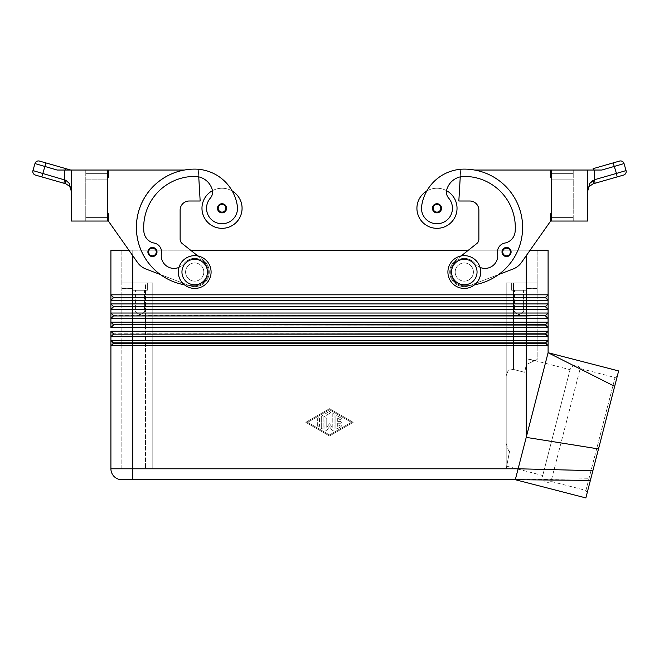 <?xml version="1.0" encoding="UTF-8"?>
<svg xmlns="http://www.w3.org/2000/svg" width="659" height="659" viewBox="0 0 659 659"><rect width="100%" height="100%" fill="white"/><g stroke="black" fill="none" stroke-linecap="round" stroke-linejoin="round"><path stroke-width="0.49" stroke-dasharray="3.29 2.47" d="M506.689 466.193L509.531 451.448L508.328 457.684L509.531 451.448L508.328 450.163L509.531 451.448L506.689 466.193L542.728 475.501L570.051 369.674L542.728 475.501A5.461 5.461 0 0 0 551.056 481.416L580.2 368.529L615.061 377.533L617.277 376.223M587.218 492.627L585.917 490.411L551.056 481.416L580.2 368.529A5.461 5.461 0 0 0 570.051 369.674L526.236 358.364M506.557 247.454A4.555 4.555 0 0 0 502.001 252.01A4.555 4.555 0 0 0 510.412 254.432A4.555 4.555 0 0 1 502.001 252.01A4.555 4.555 0 0 1 510.544 249.802A4.555 4.555 0 0 1 510.412 254.432A4.555 4.555 0 0 0 506.557 247.454A4.555 4.555 0 0 0 502.001 252.01A4.555 4.555 0 0 0 510.412 254.432A4.555 4.555 0 0 0 506.557 247.454M436.975 203.738A4.555 4.555 0 0 0 432.419 208.285A4.555 4.555 0 0 0 440.83 210.715A4.555 4.555 0 0 0 436.975 203.738A4.555 4.555 0 0 1 440.83 210.715A4.555 4.555 0 0 1 432.419 208.285A4.555 4.555 0 0 1 436.975 203.738A4.555 4.555 0 0 0 432.419 208.285A4.555 4.555 0 0 0 440.83 210.715A4.555 4.555 0 0 0 436.975 203.738M416.933 208.285A20.034 20.034 0 0 0 436.975 228.327A20.034 20.034 0 0 0 446.547 190.682A20.034 20.034 0 0 1 436.975 228.327A20.034 20.034 0 0 1 426.768 191.044A20.034 20.034 0 0 1 446.547 190.682A20.034 20.034 0 0 0 416.933 208.285A20.034 20.034 0 0 0 436.975 228.327A20.034 20.034 0 0 0 446.547 190.682A9.111 9.111 0 0 0 448.655 198.128A15.486 15.486 0 0 1 452.305 210.493A15.486 15.486 0 0 0 448.655 198.128A15.486 15.486 0 0 1 434.775 223.615A15.486 15.486 0 0 1 421.645 206.086A15.486 15.486 0 0 0 434.775 223.615A15.486 15.486 0 0 0 452.305 210.493A15.486 15.486 0 0 1 434.775 223.615A15.486 15.486 0 0 1 421.645 206.086A43.09 43.09 0 0 1 426.768 191.044A43.09 43.09 0 0 0 421.645 206.086A43.09 43.09 0 0 1 426.768 191.044A43.09 43.09 0 0 0 421.645 206.086A43.09 43.09 0 0 1 464.298 169.124A58.289 58.289 0 0 1 522.587 227.413A58.289 58.289 0 0 1 464.298 285.709A13.666 13.666 0 0 1 455.822 261.335A13.666 13.666 0 0 1 475.007 263.567A13.666 13.666 0 0 0 455.822 261.335A13.666 13.666 0 0 0 464.298 285.709A13.666 13.666 0 0 1 455.822 261.335A13.666 13.666 0 0 1 475.007 263.567A12.752 12.752 0 0 0 497.578 253.526A9.111 9.111 0 0 1 504.835 243.064A12.752 12.752 0 0 0 515.132 231.589A51.007 51.007 0 0 0 464.298 176.414A18.213 18.213 0 0 0 446.769 189.677A9.111 9.111 0 0 0 448.655 198.128A15.486 15.486 0 0 1 434.775 223.615A15.486 15.486 0 0 1 421.645 206.086A15.486 15.486 0 0 0 434.775 223.615A15.486 15.486 0 0 0 452.305 210.493A15.486 15.486 0 0 1 434.775 223.615A15.486 15.486 0 0 1 421.645 206.086A43.09 43.09 0 0 1 464.298 169.124A58.289 58.289 0 0 1 474.562 170.038L550.644 170.038L550.644 177.32L551.369 177.32L551.369 213.755L551.369 177.32L551.369 213.755L551.369 177.32L550.644 177.32L550.644 170.038L474.562 170.038A58.289 58.289 0 0 1 498.599 274.548A58.289 58.289 0 0 0 474.562 170.038L460.657 170.038L460.254 176.867A18.213 18.213 0 0 0 446.769 189.677A9.111 9.111 0 0 0 446.547 190.682A9.111 9.111 0 0 1 446.769 189.677A9.111 9.111 0 0 0 448.655 198.128A15.486 15.486 0 0 1 434.775 223.615A15.486 15.486 0 0 1 421.645 206.086A43.09 43.09 0 0 1 426.768 191.044A20.034 20.034 0 0 0 416.933 208.285M464.298 281.154A9.111 9.111 0 0 0 473.409 272.043A9.111 9.111 0 0 0 464.298 262.933A9.111 9.111 0 0 1 473.409 272.043A9.111 9.111 0 0 1 464.298 281.154A9.111 9.111 0 0 0 473.409 272.043A9.111 9.111 0 0 0 464.298 262.933A9.111 9.111 0 0 1 473.409 272.043A9.111 9.111 0 0 1 464.298 281.154A9.111 9.111 0 0 1 455.188 272.043A9.111 9.111 0 0 1 464.298 262.933A9.111 9.111 0 0 0 455.188 272.043A9.111 9.111 0 0 0 464.298 281.154A9.111 9.111 0 0 0 473.409 272.043A9.111 9.111 0 0 0 464.298 262.933A9.111 9.111 0 0 0 455.188 272.043A9.111 9.111 0 0 0 464.298 281.154A9.111 9.111 0 0 1 455.188 272.043A9.111 9.111 0 0 1 464.298 262.933A9.111 9.111 0 0 0 455.188 272.043A9.111 9.111 0 0 0 464.298 281.154A9.111 9.111 0 0 0 473.409 272.043A9.111 9.111 0 0 0 464.298 262.933A9.111 9.111 0 0 0 455.188 272.043A9.111 9.111 0 0 0 464.298 281.154A9.111 9.111 0 0 0 473.409 272.043A9.111 9.111 0 0 0 464.298 262.933A9.111 9.111 0 0 1 473.409 272.043A9.111 9.111 0 0 1 464.298 281.154A9.111 9.111 0 0 1 455.188 272.043A9.111 9.111 0 0 1 464.298 262.933A9.111 9.111 0 0 0 455.188 272.043A9.111 9.111 0 0 0 464.298 281.154M551.369 177.32L550.644 177.32L550.644 170.038L474.562 170.038A58.289 58.289 0 0 0 464.298 169.124A58.289 58.289 0 0 1 522.587 227.413A58.289 58.289 0 0 1 464.298 285.709A13.666 13.666 0 0 1 455.822 261.335A13.666 13.666 0 0 1 475.007 263.567A12.752 12.752 0 0 0 497.578 253.526A9.111 9.111 0 0 1 504.835 243.064A12.752 12.752 0 0 0 515.132 231.589A51.007 51.007 0 0 0 464.298 176.414A18.213 18.213 0 0 0 460.254 176.867A18.213 18.213 0 0 1 464.298 176.414A18.213 18.213 0 0 0 446.769 189.677A18.213 18.213 0 0 1 460.254 176.867L460.657 170.038L474.562 170.038A58.289 58.289 0 0 1 498.599 274.548L513.056 269.029L498.599 274.548A58.289 58.289 0 0 1 464.298 285.709A13.666 13.666 0 0 1 455.822 261.335A13.666 13.666 0 0 1 475.007 263.567A12.752 12.752 0 0 0 497.578 253.526A9.111 9.111 0 0 1 504.835 243.064A12.752 12.752 0 0 0 515.132 231.589A51.007 51.007 0 0 0 464.298 176.414A51.007 51.007 0 0 1 515.132 231.589A12.752 12.752 0 0 1 504.835 243.064A9.111 9.111 0 0 0 497.578 253.526A12.752 12.752 0 0 1 475.007 263.567A13.666 13.666 0 0 0 455.822 261.335A13.666 13.666 0 0 0 453.59 280.528A13.666 13.666 0 0 1 455.822 261.335A13.666 13.666 0 0 1 475.007 263.567A12.752 12.752 0 0 0 497.578 253.526A9.111 9.111 0 0 1 504.835 243.064A12.752 12.752 0 0 0 515.132 231.589A51.007 51.007 0 0 0 464.298 176.414A18.213 18.213 0 0 0 446.769 189.677A9.111 9.111 0 0 0 448.655 198.128A15.486 15.486 0 0 1 452.305 210.493A15.486 15.486 0 0 0 448.655 198.128A9.111 9.111 0 0 1 446.547 190.682A9.111 9.111 0 0 0 448.655 198.128A9.111 9.111 0 0 1 446.769 189.677A9.111 9.111 0 0 0 446.547 190.682A20.034 20.034 0 0 0 426.768 191.044A20.034 20.034 0 0 1 446.547 190.682M539.886 297.728L545.545 297.728L548.09 300.282L110.91 300.282L110.91 294.812L113.455 297.728L539.886 297.728M530.124 250.189L121.841 250.189L132.764 250.189L132.764 294.812L110.91 294.812L110.91 250.189L128.876 250.189M132.764 479.711L132.764 468.78L518.122 468.78L515.305 479.711L121.841 479.711A10.931 10.931 0 0 1 110.91 468.78L132.764 468.78L132.764 288.436L132.764 468.78L121.841 468.78L132.764 468.78L132.764 340.357L548.09 340.357L545.545 342.902L113.455 342.902L110.91 345.818L113.455 343.273L545.545 343.273L548.09 345.818L110.91 345.818L110.91 340.357L132.764 340.357L132.764 331.246L548.09 331.246L545.545 333.8L113.455 333.8L110.91 336.708L113.455 334.162L545.545 334.162L548.09 336.708L110.91 336.708L110.91 331.246L132.764 331.246L132.764 322.136L548.09 322.136L545.545 324.689L113.455 324.689L110.91 327.605L113.455 325.052L545.545 325.052L548.09 327.605L110.91 327.605L110.91 322.136L132.764 322.136L132.764 313.033L548.09 313.033L545.545 315.579L113.455 315.579L110.91 318.495L113.455 315.941L545.545 315.941L548.09 318.495L110.91 318.495L110.91 313.033L132.764 313.033L132.764 294.812L548.09 294.812L548.09 300.282L545.545 297.366L113.455 297.366L110.91 300.282L113.455 297.728L110.91 300.282L110.91 303.923L113.455 306.839L545.545 306.839L548.09 309.384L110.91 309.384L110.91 303.923L548.09 303.923L545.545 306.476L548.09 309.384L548.09 303.923L545.545 306.476L113.455 306.476L110.91 309.384M464.298 169.124A43.09 43.09 0 0 0 426.768 191.044A43.09 43.09 0 0 1 464.298 169.124A58.289 58.289 0 0 1 474.562 170.038A58.289 58.289 0 0 0 464.298 169.124A58.289 58.289 0 0 1 522.587 227.413A58.289 58.289 0 0 1 464.298 285.709A58.289 58.289 0 0 0 470.139 285.413L469.496 285.66A14.572 14.572 0 0 1 455.245 260.626A14.572 14.572 0 0 0 469.496 285.66A14.572 14.572 0 0 1 455.245 260.626L468.417 250.189L526.236 250.189L132.764 250.189L548.09 250.189L548.09 294.812L545.545 297.366M614.658 386.355L548.09 352.713L526.236 437.378L598.504 448.936L618.644 370.935M113.455 315.941L110.91 313.033L113.455 315.579L110.91 318.495M113.455 325.052L110.91 322.136L113.455 324.689L110.91 327.605M113.455 334.162L110.91 331.246L113.455 333.8L110.91 336.708M113.455 343.273L110.91 340.357L113.455 342.902L110.91 345.818M464.298 288.436A16.393 16.393 0 0 0 480.691 272.043A16.393 16.393 0 0 0 464.298 255.651A16.393 16.393 0 0 0 447.906 272.043A16.393 16.393 0 0 0 464.298 288.436A16.393 16.393 0 0 0 480.691 272.043A16.393 16.393 0 0 0 464.298 255.651A16.393 16.393 0 0 0 447.906 272.043A16.393 16.393 0 0 0 464.298 288.436A16.393 16.393 0 0 0 480.691 272.043A16.393 16.393 0 0 0 464.298 255.651A16.393 16.393 0 0 0 447.906 272.043A16.393 16.393 0 0 0 464.298 288.436M194.702 255.651A16.393 16.393 0 0 1 211.094 272.043A16.393 16.393 0 0 1 194.702 288.436A16.393 16.393 0 0 1 178.309 272.043A16.393 16.393 0 0 1 194.702 255.651A16.393 16.393 0 0 1 211.094 272.043A16.393 16.393 0 0 1 194.702 288.436A16.393 16.393 0 0 1 178.309 272.043A16.393 16.393 0 0 1 194.702 255.651A16.393 16.393 0 0 1 211.094 272.043A16.393 16.393 0 0 1 194.702 288.436A16.393 16.393 0 0 1 178.309 272.043A16.393 16.393 0 0 1 194.702 255.651M464.298 259.292A12.752 12.752 0 0 0 451.547 272.043A12.752 12.752 0 0 0 464.298 284.795A12.752 12.752 0 0 0 477.05 272.043A12.752 12.752 0 0 0 464.298 259.292M194.702 284.795A12.752 12.752 0 0 1 181.95 272.043A12.752 12.752 0 0 1 194.702 259.292A12.752 12.752 0 0 1 207.453 272.043A12.752 12.752 0 0 1 194.702 284.795M145.515 468.78L121.841 468.78L121.841 282.975L121.841 468.78L145.515 468.78L145.515 282.975L150.672 282.975L121.841 282.975L147.344 282.975L147.344 290.257L132.764 290.257L132.764 282.975L147.344 282.975L147.344 290.257L132.764 290.257L132.764 282.975L132.764 288.436L132.764 282.975L152.806 282.975L150.672 282.975L152.806 282.975L152.806 468.78L506.194 468.78L508.328 457.684L506.194 468.78L506.194 375.762L508.328 370.193L513.485 369.444L508.328 370.193L506.194 375.762L506.194 443.491L508.328 450.163L506.194 443.491L506.194 468.78L506.194 282.975L513.485 282.975L506.194 282.975L506.194 375.762L506.194 282.975L526.236 282.975L526.236 290.257L511.656 290.257L511.656 282.975L526.236 282.975L526.236 290.257L511.656 290.257L511.656 282.975L526.236 282.975L526.236 358.644L534.424 360.761L526.236 358.644L526.236 282.975L506.194 282.975L506.194 468.78L150.672 468.78L152.806 468.78L152.806 282.975L152.806 468.78L152.806 282.975L121.841 282.975L145.515 282.975L145.515 468.78M523.427 290.257L514.465 290.257L523.427 290.257L523.427 312.119L514.465 312.119L514.465 290.257L523.427 290.257L514.465 290.257L514.465 312.119L523.427 312.119L518.946 314.813L514.465 312.119L523.427 312.119L514.465 312.119L518.946 314.813L523.427 312.119L523.427 290.257M144.535 290.257L135.573 290.257L144.535 290.257L144.535 312.119L135.573 312.119L135.573 290.257L144.535 290.257L135.573 290.257L135.573 312.119L144.535 312.119L140.054 314.813L135.573 312.119L144.535 312.119L135.573 312.119L140.054 314.813L144.535 312.119L144.535 290.257M585.917 490.411L615.061 377.533L585.917 490.411M585.851 497.924L598.504 448.936M513.485 369.444L524.737 372.343L526.236 364.584L534.424 360.761L526.236 364.584L524.737 372.343L513.485 369.444L513.485 282.975L537.159 282.975L513.485 282.975L513.485 369.444M194.702 262.933A9.111 9.111 0 0 0 185.591 272.043A9.111 9.111 0 0 0 194.702 281.154A9.111 9.111 0 0 1 185.591 272.043A9.111 9.111 0 0 1 194.702 262.933A9.111 9.111 0 0 0 185.591 272.043A9.111 9.111 0 0 0 194.702 281.154A9.111 9.111 0 0 1 185.591 272.043A9.111 9.111 0 0 1 194.702 262.933A9.111 9.111 0 0 1 203.812 272.043A9.111 9.111 0 0 1 194.702 281.154A9.111 9.111 0 0 0 203.812 272.043A9.111 9.111 0 0 1 194.702 281.154A9.111 9.111 0 0 1 185.591 272.043A9.111 9.111 0 0 1 194.702 262.933A9.111 9.111 0 0 1 203.812 272.043A9.111 9.111 0 0 0 194.702 262.933A9.111 9.111 0 0 1 203.812 272.043A9.111 9.111 0 0 1 194.702 281.154A9.111 9.111 0 0 1 185.591 272.043A9.111 9.111 0 0 1 194.702 262.933A9.111 9.111 0 0 0 185.591 272.043A9.111 9.111 0 0 0 194.702 281.154A9.111 9.111 0 0 1 185.591 272.043A9.111 9.111 0 0 1 194.702 262.933A9.111 9.111 0 0 1 203.812 272.043A9.111 9.111 0 0 1 194.702 281.154A9.111 9.111 0 0 0 203.812 272.043A9.111 9.111 0 0 0 194.702 262.933A9.111 9.111 0 0 1 203.812 272.043A9.111 9.111 0 0 1 194.702 281.154A9.111 9.111 0 0 0 203.812 272.043A9.111 9.111 0 0 0 194.702 262.933M184.388 284.787A58.289 58.289 0 0 0 194.702 285.709A58.289 58.289 0 0 1 188.861 285.413A58.289 58.289 0 0 0 194.702 285.709A13.666 13.666 0 0 0 205.41 280.528A13.666 13.666 0 0 1 194.702 285.709A13.666 13.666 0 0 0 203.178 261.335A13.666 13.666 0 0 0 183.993 263.567A12.752 12.752 0 0 1 161.422 253.526A9.111 9.111 0 0 0 154.165 243.064A12.752 12.752 0 0 1 143.868 231.589A12.752 12.752 0 0 0 154.165 243.064A12.752 12.752 0 0 1 143.868 231.589A51.007 51.007 0 0 1 194.702 176.414A51.007 51.007 0 0 0 143.868 231.589A51.007 51.007 0 0 1 194.702 176.414A18.213 18.213 0 0 1 198.746 176.867L198.343 170.038L198.746 176.867A18.213 18.213 0 0 0 194.702 176.414A18.213 18.213 0 0 1 212.231 189.677A9.111 9.111 0 0 1 212.453 190.682A9.111 9.111 0 0 0 212.231 189.677A9.111 9.111 0 0 1 210.345 198.128A9.111 9.111 0 0 0 212.453 190.682A20.034 20.034 0 0 0 201.992 208.285A20.034 20.034 0 0 1 212.453 190.682A9.111 9.111 0 0 1 210.345 198.128A15.486 15.486 0 0 0 224.225 223.615A15.486 15.486 0 0 0 237.355 206.086A15.486 15.486 0 0 1 224.225 223.615A15.486 15.486 0 0 1 206.695 210.493A15.486 15.486 0 0 0 224.225 223.615A15.486 15.486 0 0 0 237.355 206.086A43.09 43.09 0 0 0 232.232 191.044A20.034 20.034 0 0 0 212.453 190.682A20.034 20.034 0 0 1 242.067 208.285A20.034 20.034 0 0 0 232.232 191.044A43.09 43.09 0 0 1 237.355 206.086A43.09 43.09 0 0 0 194.702 169.124A58.289 58.289 0 0 0 184.438 170.038L108.356 170.038L108.356 177.32L107.631 177.32L107.631 213.755L107.631 177.32L107.631 213.755L107.631 177.32L108.356 177.32L108.356 170.038L184.438 170.038A58.289 58.289 0 0 0 160.401 274.548A58.289 58.289 0 0 1 184.438 170.038L198.343 170.038L184.438 170.038A58.289 58.289 0 0 1 194.702 169.124A58.289 58.289 0 0 0 136.413 227.413A58.289 58.289 0 0 0 194.702 285.709A13.666 13.666 0 0 0 203.178 261.335A13.666 13.666 0 0 0 183.993 263.567A13.666 13.666 0 0 1 203.178 261.335A13.666 13.666 0 0 1 205.41 280.528A13.666 13.666 0 0 0 203.178 261.335A13.666 13.666 0 0 0 183.993 263.567A13.666 13.666 0 0 1 203.178 261.335A13.666 13.666 0 0 1 205.41 280.528A13.666 13.666 0 0 0 203.178 261.335A13.666 13.666 0 0 0 183.993 263.567A12.752 12.752 0 0 1 161.422 253.526A12.752 12.752 0 0 0 183.993 263.567A12.752 12.752 0 0 1 178.984 267.381M107.631 177.32L108.356 177.32L108.356 170.038L198.343 170.038L200.163 201.003L198.746 176.867L200.163 201.003L189.24 201.003A9.111 9.111 0 0 0 180.129 210.114L180.129 239.258A5.461 5.461 0 0 0 182.197 243.542L203.755 260.626A14.572 14.572 0 0 1 189.504 285.66L188.861 285.413A58.289 58.289 0 0 0 194.702 285.709A13.666 13.666 0 0 0 203.178 261.335A13.666 13.666 0 0 0 183.993 263.567A12.752 12.752 0 0 1 161.422 253.526A9.111 9.111 0 0 0 154.165 243.064A12.752 12.752 0 0 1 143.868 231.589A51.007 51.007 0 0 1 194.702 176.414A18.213 18.213 0 0 1 212.231 189.677A18.213 18.213 0 0 0 198.746 176.867A18.213 18.213 0 0 1 212.231 189.677A9.111 9.111 0 0 1 212.453 190.682A20.034 20.034 0 0 1 232.232 191.044A20.034 20.034 0 0 0 212.453 190.682A9.111 9.111 0 0 1 210.345 198.128A15.486 15.486 0 0 0 206.695 210.493A15.486 15.486 0 0 1 210.345 198.128A15.486 15.486 0 0 0 224.225 223.615A15.486 15.486 0 0 0 237.355 206.086A43.09 43.09 0 0 0 194.702 169.124A58.289 58.289 0 0 0 160.401 274.548L189.504 285.66A14.572 14.572 0 0 0 203.755 260.626L197.865 255.956M212.453 190.682A9.111 9.111 0 0 0 212.231 189.677A18.213 18.213 0 0 0 194.702 176.414A18.213 18.213 0 0 1 212.231 189.677A9.111 9.111 0 0 1 210.345 198.128A9.111 9.111 0 0 0 212.453 190.682A20.034 20.034 0 0 0 222.025 228.327A20.034 20.034 0 0 0 232.232 191.044A43.09 43.09 0 0 1 237.355 206.086A43.09 43.09 0 0 0 194.702 169.124A43.09 43.09 0 0 1 237.355 206.086A15.486 15.486 0 0 1 224.225 223.615A15.486 15.486 0 0 1 206.695 210.493A15.486 15.486 0 0 0 224.225 223.615A15.486 15.486 0 0 0 237.355 206.086M222.025 203.738A4.555 4.555 0 0 1 226.581 208.285A4.555 4.555 0 0 1 222.025 212.841A4.555 4.555 0 0 0 226.581 208.285A4.555 4.555 0 0 0 218.038 206.086A4.555 4.555 0 0 0 222.025 212.841A4.555 4.555 0 0 0 226.581 208.285A4.555 4.555 0 0 0 218.038 206.086A4.555 4.555 0 0 0 222.025 212.841A4.555 4.555 0 0 1 218.038 206.086A4.555 4.555 0 0 1 222.025 203.738M152.443 256.557A4.555 4.555 0 0 0 156.999 252.01A4.555 4.555 0 0 0 152.443 247.454A4.555 4.555 0 0 1 156.999 252.01A4.555 4.555 0 0 1 152.443 256.557A4.555 4.555 0 0 0 156.999 252.01A4.555 4.555 0 0 0 148.456 249.802A4.555 4.555 0 0 0 152.443 256.557A4.555 4.555 0 0 1 148.456 249.802A4.555 4.555 0 0 1 152.443 247.454A4.555 4.555 0 0 0 148.588 254.432A4.555 4.555 0 0 0 156.999 252.01A4.555 4.555 0 0 0 152.443 247.454A4.555 4.555 0 0 0 147.888 252.01A4.555 4.555 0 0 1 152.443 247.454A4.555 4.555 0 0 1 156.999 252.01A4.555 4.555 0 0 1 152.443 256.557M32.95 170.582L65.916 180.319L69.286 183.449L70.801 188.466M624.04 163.572L601.84 170.038L593.767 170.038L601.84 170.038L594.443 170.038L594.443 179.734L616.47 173.416L617.145 176.925L595.118 183.235L594.443 179.734L593.084 180.319A3.641 0.972 74 0 1 593.084 183.82L589.27 186.439M594.443 170.038L587.803 170.038L587.803 221.037L551.369 221.037L551.369 170.038L587.803 170.038M587.803 190.83L589.714 183.449M613.134 162.913L616.47 173.416L626.05 170.582M71.197 190.83L71.197 170.038L71.197 190.83M71.197 170.038L71.197 221.037L107.631 221.037L107.631 170.038L107.631 173.679L85.769 173.679L107.631 173.679L107.631 179.141L85.769 179.141L107.631 179.141L107.631 221.037L107.631 217.396L85.769 217.396L107.631 217.396L85.769 217.396L85.769 221.037L107.631 221.037L85.769 221.037L85.769 173.679L85.769 217.396L107.631 217.396L107.631 211.934L85.769 211.934L107.631 211.934L107.631 179.141L85.769 179.141L107.631 179.141L107.631 170.038L64.557 170.038L64.557 179.734L63.882 183.235M593.767 170.038L588.298 170.038L593.767 170.038L593.108 168.655M41.855 176.925L45.866 162.913L65.892 168.655L65.233 170.038L57.16 170.038L34.96 163.572M64.557 170.038L65.233 170.038M65.916 180.319A3.641 0.972 -74 0 0 65.916 183.82L69.73 186.439M551.369 211.934L573.231 211.934L551.369 211.934L573.231 211.934L573.231 217.396L573.231 179.141L551.369 179.141L551.369 217.396L573.231 217.396L551.369 217.396L551.369 221.037L573.231 221.037L573.231 217.396L551.369 217.396L551.369 211.934L573.231 211.934L573.231 179.141L551.369 179.141L573.231 179.141L573.231 173.679L551.369 173.679L551.369 179.141L551.369 173.679L573.231 173.679L573.231 170.038L551.369 170.038L551.369 173.679L573.231 173.679L573.231 179.141L551.369 179.141L551.369 211.934M573.231 221.037L573.231 217.396L551.369 217.396L551.369 221.037L573.231 221.037M573.231 173.679L573.231 170.038L551.369 170.038L551.369 173.679L573.231 173.679M461.135 255.956L455.245 260.626A14.572 14.572 0 0 0 469.496 285.66L470.139 285.413A58.289 58.289 0 0 1 464.298 285.709A58.289 58.289 0 0 0 498.599 274.548A58.289 58.289 0 0 1 470.139 285.413L498.599 274.548L470.139 285.413A58.289 58.289 0 0 0 498.599 274.548L513.056 269.029A18.213 18.213 0 0 0 521.45 262.496A18.213 18.213 0 0 1 513.056 269.029A18.213 18.213 0 0 0 521.45 262.496L550.644 221.037L521.45 262.496L550.644 221.037L550.644 213.755L550.644 221.037L550.644 213.755L551.369 213.755M85.769 173.679L85.769 170.038L85.769 173.679L107.631 173.679L85.769 173.679M107.631 211.934L85.769 211.934L107.631 211.934M137.55 262.496L108.356 221.037L108.356 213.755L107.631 213.755L108.356 213.755L108.356 221.037L137.55 262.496A18.213 18.213 0 0 0 145.944 269.029A18.213 18.213 0 0 1 137.55 262.496L108.356 221.037L108.356 213.755L107.631 213.755M132.764 255.708L132.764 250.189L190.583 250.189L203.755 260.626A14.572 14.572 0 0 1 189.504 285.66L160.401 274.548A58.289 58.289 0 0 0 188.861 285.413A58.289 58.289 0 0 1 160.401 274.548L145.944 269.029M198.746 176.867L198.343 170.038L184.438 170.038A58.289 58.289 0 0 1 194.702 169.124A58.289 58.289 0 0 0 136.413 227.413A58.289 58.289 0 0 0 194.702 285.709A13.666 13.666 0 0 0 205.41 280.528A13.666 13.666 0 0 1 194.702 285.709A58.289 58.289 0 0 1 188.861 285.413L189.504 285.66A14.572 14.572 0 0 0 203.755 260.626L182.197 243.542A5.461 5.461 0 0 1 180.129 239.258L180.129 210.114L180.129 239.258M210.345 198.128A15.486 15.486 0 0 0 206.695 210.493A15.486 15.486 0 0 1 210.345 198.128A9.111 9.111 0 0 0 212.231 189.677A18.213 18.213 0 0 0 194.702 176.414A51.007 51.007 0 0 0 143.868 231.589A12.752 12.752 0 0 0 154.165 243.064A9.111 9.111 0 0 1 161.422 253.526A9.111 9.111 0 0 0 154.165 243.064A12.752 12.752 0 0 1 143.868 231.589A51.007 51.007 0 0 1 194.702 176.414A51.007 51.007 0 0 0 143.868 231.589A12.752 12.752 0 0 0 154.165 243.064A9.111 9.111 0 0 1 161.422 253.526A12.752 12.752 0 0 0 183.993 263.567A12.752 12.752 0 0 1 161.422 253.526A9.111 9.111 0 0 0 154.165 243.064M200.163 201.003L189.24 201.003L200.163 201.003M180.129 210.114A9.111 9.111 0 0 1 189.24 201.003M188.861 285.413A58.289 58.289 0 0 1 160.401 274.548A58.289 58.289 0 0 0 188.861 285.413M194.702 169.124A58.289 58.289 0 0 0 136.413 227.413A58.289 58.289 0 0 0 194.702 285.709A13.666 13.666 0 0 0 203.178 261.335A13.666 13.666 0 0 0 183.993 263.567A12.752 12.752 0 0 1 161.422 253.526M534.424 360.761L537.159 359.484L537.159 288.436L537.159 359.484L534.424 360.761M526.236 364.584L537.159 359.484L526.236 364.584L524.737 372.343L526.236 364.584M537.159 282.975L537.159 359.484L537.159 282.975L537.159 288.436L537.159 282.975L526.236 282.975L537.159 282.975L537.159 250.189L537.159 282.975L526.236 282.975L526.236 255.708M515.305 479.711L590.802 478.755M526.236 282.975L526.236 437.378L518.122 468.78L592.894 470.658M132.764 290.257L147.344 290.257L132.764 290.257M147.344 282.975L132.764 282.975L147.344 282.975M511.656 290.257L526.236 290.257L511.656 290.257M121.841 468.78L121.841 282.975L121.841 468.78M121.841 282.975L121.841 250.189L121.841 282.975L132.764 282.975L132.764 250.189L132.764 282.975M545.545 342.902L548.09 345.818L548.09 340.357L545.545 342.902L548.09 340.357M545.545 333.8L548.09 336.708L548.09 331.246L545.545 333.8L548.09 331.246M545.545 324.689L548.09 327.605L548.09 322.136L545.545 324.689L548.09 322.136M545.545 315.579L548.09 318.495L548.09 313.033L545.545 315.579L548.09 313.033M329.5 408.671L305.817 422.328L329.5 435.986L353.183 422.328L329.5 408.671L353.183 422.328L329.5 435.986L305.817 422.328L329.5 408.671M110.91 303.923L113.455 306.839M545.545 306.476L548.09 303.923M110.91 294.812L113.455 297.728M335.876 427.996L335.876 416.653L335.876 427.996A0.914 0.914 0 0 0 337.243 428.787L340.884 426.686A0.914 0.914 0 0 0 341.222 425.442A0.914 0.914 0 0 0 339.978 425.104L337.696 426.422L337.696 423.235L340.431 423.235A0.914 0.914 0 0 0 341.337 422.328A0.914 0.914 0 0 0 340.431 421.414L337.696 421.414L337.696 418.234L339.978 419.544A0.914 0.914 0 0 0 341.222 419.215A0.914 0.914 0 0 0 340.884 417.971L337.243 415.87A0.914 0.914 0 0 0 335.876 416.653A0.914 0.914 0 0 1 337.243 415.87L340.884 417.971A0.914 0.914 0 0 1 341.222 419.215A0.914 0.914 0 0 1 339.978 419.544L337.696 418.234L337.696 421.414L340.431 421.414A0.914 0.914 0 0 1 341.337 422.328A0.914 0.914 0 0 1 340.431 423.235L337.696 423.235L337.696 426.422L339.978 425.104A0.914 0.914 0 0 1 341.222 425.442A0.914 0.914 0 0 1 340.884 426.686L337.243 428.787A0.914 0.914 0 0 1 335.876 427.996M319.483 418.72A0.914 0.914 0 0 0 318.569 417.806A0.914 0.914 0 0 0 317.663 418.72A0.914 0.914 0 0 1 318.569 417.806A0.914 0.914 0 0 1 319.483 418.72L319.483 425.936L319.483 418.72M317.663 425.936A0.914 0.914 0 0 0 318.569 426.843A0.914 0.914 0 0 0 319.483 425.936A0.914 0.914 0 0 1 318.569 426.843A0.914 0.914 0 0 1 317.663 425.936L317.663 418.72L317.663 425.936M307.638 422.328L329.5 409.725L351.362 422.328L329.5 434.932L307.638 422.328L329.5 409.725L351.362 422.328L329.5 434.932L307.638 422.328M321.757 415.87A0.914 0.914 0 0 0 321.304 416.653A0.914 0.914 0 0 1 321.757 415.87L329.047 411.669L321.757 415.87M329.953 413.242A0.914 0.914 0 0 0 330.291 411.999A0.914 0.914 0 0 0 329.047 411.669A0.914 0.914 0 0 1 330.291 411.999A0.914 0.914 0 0 1 329.953 413.242L323.124 417.18L329.953 413.242M323.124 417.18L323.124 427.996L323.124 417.18M321.304 427.996A0.914 0.914 0 0 0 322.21 428.91A0.914 0.914 0 0 0 323.124 427.996A0.914 0.914 0 0 1 322.21 428.91A0.914 0.914 0 0 1 321.304 427.996L321.304 416.653L321.304 427.996M326.765 418.72A0.914 0.914 0 0 0 325.859 417.806A0.914 0.914 0 0 0 324.945 418.72A0.914 0.914 0 0 1 325.859 417.806A0.914 0.914 0 0 1 326.765 418.72L326.765 427.353L326.765 418.72M326.765 427.353L329.5 423.696L326.765 427.353M329.5 423.696L332.235 427.353L329.5 423.696M332.235 427.353L332.235 414.552L332.235 427.353M334.055 414.552A0.914 0.914 0 0 0 333.141 413.646A0.914 0.914 0 0 0 332.235 414.552A0.914 0.914 0 0 1 333.141 413.646A0.914 0.914 0 0 1 334.055 414.552L334.055 430.096L334.055 414.552M332.416 430.64A0.914 0.914 0 0 0 334.055 430.096A0.914 0.914 0 0 1 332.416 430.64L329.5 426.744L332.416 430.64M329.5 426.744L326.584 430.64L329.5 426.744M324.945 430.096A0.914 0.914 0 0 0 326.584 430.64A0.914 0.914 0 0 1 324.945 430.096L324.945 418.72L324.945 430.096M474.612 284.787A58.289 58.289 0 0 1 464.298 285.709A13.666 13.666 0 0 1 455.822 261.335A13.666 13.666 0 0 1 475.007 263.567A12.752 12.752 0 0 0 497.578 253.526A9.111 9.111 0 0 1 504.835 243.064A12.752 12.752 0 0 0 515.132 231.589A51.007 51.007 0 0 0 464.298 176.414A18.213 18.213 0 0 0 460.254 176.867L458.837 201.003L469.76 201.003L458.837 201.003L460.254 176.867A18.213 18.213 0 0 0 446.769 189.677A18.213 18.213 0 0 1 464.298 176.414A51.007 51.007 0 0 1 515.132 231.589A12.752 12.752 0 0 1 504.835 243.064A9.111 9.111 0 0 0 497.578 253.526A12.752 12.752 0 0 1 475.007 263.567A12.752 12.752 0 0 0 480.016 267.381M478.871 210.114L478.871 239.258L478.871 210.114A9.111 9.111 0 0 0 469.76 201.003A9.111 9.111 0 0 1 478.871 210.114L478.871 239.258A5.461 5.461 0 0 1 476.803 243.542A5.461 5.461 0 0 0 478.871 239.258M464.298 285.709A13.666 13.666 0 0 1 453.59 280.528A13.666 13.666 0 0 0 464.298 285.709M460.657 170.038L460.254 176.867L460.657 170.038L474.562 170.038L460.657 170.038M498.599 274.548A58.289 58.289 0 0 0 474.562 170.038M460.254 176.867L458.837 201.003L469.76 201.003M511.112 252.01A4.555 4.555 0 0 1 506.557 256.557A4.555 4.555 0 0 1 502.001 252.01A4.555 4.555 0 0 0 506.557 256.557A4.555 4.555 0 0 0 511.112 252.01A4.555 4.555 0 0 0 506.557 247.454A4.555 4.555 0 0 0 502.001 252.01A4.555 4.555 0 0 1 506.557 247.454A4.555 4.555 0 0 1 511.112 252.01A4.555 4.555 0 0 0 506.557 247.454A4.555 4.555 0 0 0 502.001 252.01A4.555 4.555 0 0 1 506.557 247.454A4.555 4.555 0 0 1 511.112 252.01A4.555 4.555 0 0 1 506.557 256.557A4.555 4.555 0 0 1 502.001 252.01A4.555 4.555 0 0 0 506.557 256.557M502.916 252.01A3.641 3.641 0 0 0 509.646 253.946A3.641 3.641 0 0 1 502.916 252.01A3.641 3.641 0 0 1 503.476 250.066A3.641 3.641 0 0 0 502.916 252.01A3.641 3.641 0 0 1 508.501 248.921A3.641 3.641 0 0 1 509.646 253.946A3.641 3.641 0 0 0 508.501 248.921A3.641 3.641 0 0 0 503.476 250.066A3.641 3.641 0 0 1 508.501 248.921A3.641 3.641 0 0 1 509.646 253.946A3.641 3.641 0 0 0 508.501 248.921A3.641 3.641 0 0 0 502.916 252.01A3.641 3.641 0 0 0 509.646 253.946A3.641 3.641 0 0 1 502.916 252.01M149.354 253.946A3.641 3.641 0 0 1 150.499 248.921A3.641 3.641 0 0 1 155.524 250.066A3.641 3.641 0 0 0 150.499 248.921A3.641 3.641 0 0 0 153.448 255.511A3.641 3.641 0 0 0 155.524 250.066A3.641 3.641 0 0 1 153.448 255.511A3.641 3.641 0 0 1 149.354 253.946A3.641 3.641 0 0 0 156.084 252.01A3.641 3.641 0 0 1 149.354 253.946A3.641 3.641 0 0 1 150.499 248.921A3.641 3.641 0 0 1 156.084 252.01A3.641 3.641 0 0 0 150.499 248.921A3.641 3.641 0 0 0 149.354 253.946M147.888 252.01A4.555 4.555 0 0 0 152.443 256.557A4.555 4.555 0 0 0 156.999 252.01A4.555 4.555 0 0 1 152.443 256.557A4.555 4.555 0 0 1 147.888 252.01A4.555 4.555 0 0 1 152.443 247.454A4.555 4.555 0 0 1 156.999 252.01A4.555 4.555 0 0 0 152.443 247.454A4.555 4.555 0 0 0 147.888 252.01M506.557 255.832A3.822 3.822 0 0 1 502.735 252.01A3.822 3.822 0 0 1 509.909 250.156A3.822 3.822 0 0 1 506.557 255.832A3.822 3.822 0 0 1 502.735 252.01A3.822 3.822 0 0 1 509.909 250.156A3.822 3.822 0 0 1 506.557 255.832A3.822 3.822 0 0 1 502.735 252.01A3.822 3.822 0 0 1 509.909 250.156A3.822 3.822 0 0 1 506.557 255.832M436.975 212.116A3.822 3.822 0 0 1 433.152 208.285A3.822 3.822 0 0 1 440.319 206.44A3.822 3.822 0 0 1 436.975 212.116A3.822 3.822 0 0 1 433.152 208.285A3.822 3.822 0 0 1 440.319 206.44A3.822 3.822 0 0 1 436.975 212.116A3.822 3.822 0 0 1 433.152 208.285A3.822 3.822 0 0 1 440.319 206.44A3.822 3.822 0 0 1 436.975 212.116M121.841 479.711A10.931 10.931 0 0 1 114.106 476.506M222.025 212.116A3.822 3.822 0 0 0 225.848 208.285A3.822 3.822 0 0 0 218.681 206.44A3.822 3.822 0 0 0 222.025 212.116A3.822 3.822 0 0 0 225.848 208.285A3.822 3.822 0 0 0 218.681 206.44A3.822 3.822 0 0 0 222.025 212.116A3.822 3.822 0 0 0 225.848 208.285A3.822 3.822 0 0 0 218.681 206.44A3.822 3.822 0 0 0 222.025 212.116M152.443 255.832A3.822 3.822 0 0 0 156.265 252.01A3.822 3.822 0 0 0 149.091 250.156A3.822 3.822 0 0 0 152.443 255.832A3.822 3.822 0 0 0 156.265 252.01A3.822 3.822 0 0 0 149.091 250.156A3.822 3.822 0 0 0 152.443 255.832A3.822 3.822 0 0 0 156.265 252.01A3.822 3.822 0 0 0 149.091 250.156A3.822 3.822 0 0 0 152.443 255.832M537.159 288.436L526.236 288.436L537.159 288.436M121.841 288.436L132.764 288.436L121.841 288.436"/><path stroke-width="0.99" d="M506.557 256.557A4.555 4.555 0 0 1 502.001 252.01A4.555 4.555 0 0 1 510.544 249.802A4.555 4.555 0 0 1 506.557 256.557A4.555 4.555 0 0 0 511.112 252.01M436.975 212.841A4.555 4.555 0 0 1 432.419 208.285A4.555 4.555 0 0 1 440.962 206.086A4.555 4.555 0 0 1 436.975 212.841M446.547 190.682A20.034 20.034 0 0 1 436.975 228.327A20.034 20.034 0 0 1 426.768 191.044A43.09 43.09 0 0 1 464.298 169.124A58.289 58.289 0 0 1 474.612 284.787M480.016 267.381A12.752 12.752 0 0 0 497.578 253.526A9.111 9.111 0 0 1 504.835 243.064A12.752 12.752 0 0 0 515.132 231.589A51.007 51.007 0 0 0 464.298 176.414A18.213 18.213 0 0 0 446.769 189.677A9.111 9.111 0 0 0 448.655 198.128A15.486 15.486 0 0 1 434.775 223.615A15.486 15.486 0 0 1 421.645 206.086A43.09 43.09 0 0 1 464.298 169.124A43.09 43.09 0 0 0 426.768 191.044A43.09 43.09 0 0 1 464.298 169.124M128.876 250.189L110.91 250.189L110.91 294.812L113.455 297.728L545.545 297.728L548.09 300.282L548.09 303.923L110.91 303.923L113.455 306.476L110.91 303.923L110.91 309.384L548.09 309.384L548.09 294.812L545.545 297.366L113.455 297.366L110.91 294.812L110.91 300.282L548.09 300.282L545.545 297.366M113.455 297.728L110.91 300.282L110.91 303.923M526.236 255.708L526.236 294.812L548.09 294.812L548.09 250.189L530.124 250.189M548.09 303.923L545.545 306.476L526.236 306.476L526.236 294.812L110.91 294.812M545.545 324.689L548.09 327.605L548.09 322.136L545.545 324.689L113.455 324.689L545.545 325.052L548.09 327.605L548.09 331.246L545.545 333.8L113.455 334.162L526.236 334.162L526.236 336.708L548.09 336.708L548.09 331.246L110.91 331.246L110.91 336.708L526.236 336.708L526.236 340.357L110.91 340.357L110.91 345.818L548.09 345.818L548.09 340.357L526.236 340.357L526.236 342.902L113.455 342.902L110.91 340.357L110.91 336.708L110.91 340.357L113.455 343.273L545.545 343.273L548.09 345.818L548.09 352.713L614.658 386.355L592.894 470.658L617.277 376.223L585.851 497.924L515.305 479.711L518.122 468.78L110.91 468.78L110.91 345.818L110.91 468.78A10.931 10.931 0 0 0 114.106 476.506A10.931 10.931 0 0 1 110.91 468.78M592.894 470.658L518.122 468.78L548.09 352.713L548.09 345.818L545.545 342.902L526.236 342.902L526.236 437.378L598.504 448.936M113.455 325.052L110.91 327.605L548.09 327.605L548.09 331.246M545.545 315.579L526.236 315.941L526.236 306.476L113.455 306.476L545.545 306.839L548.09 309.384L548.09 313.033L545.545 315.579L113.455 315.941L526.236 315.941L526.236 318.495L548.09 318.495L548.09 313.033L110.91 313.033L110.91 318.495L526.236 318.495L526.236 322.136L110.91 322.136L110.91 327.605M548.09 322.136L548.09 318.495L545.545 315.941L548.09 318.495L548.09 322.136L526.236 322.136L526.236 334.162L545.545 334.162L548.09 336.708L548.09 340.357L548.09 336.708L545.545 333.8M113.455 306.839L110.91 309.384L110.91 313.033L110.91 309.384M113.455 315.941L110.91 318.495L110.91 322.136L110.91 318.495M113.455 334.162L110.91 336.708M113.455 343.273L110.91 345.818M545.545 342.902L548.09 340.357M464.298 288.436A16.393 16.393 0 0 0 480.691 272.043A16.393 16.393 0 0 0 464.298 255.651A16.393 16.393 0 0 0 447.906 272.043A16.393 16.393 0 0 0 464.298 288.436M464.298 284.795A12.752 12.752 0 0 0 477.05 272.043A12.752 12.752 0 0 0 464.298 259.292A12.752 12.752 0 0 0 451.547 272.043A12.752 12.752 0 0 0 464.298 284.795M194.702 255.651A16.393 16.393 0 0 1 211.094 272.043A16.393 16.393 0 0 1 194.702 288.436A16.393 16.393 0 0 1 178.309 272.043A16.393 16.393 0 0 1 194.702 255.651M194.702 259.292A12.752 12.752 0 0 1 207.453 272.043A12.752 12.752 0 0 1 194.702 284.795A12.752 12.752 0 0 1 181.95 272.043A12.752 12.752 0 0 1 194.702 259.292M212.453 190.682A20.034 20.034 0 0 0 222.025 228.327A20.034 20.034 0 0 0 242.067 208.285A20.034 20.034 0 0 1 222.025 228.327A20.034 20.034 0 0 1 201.992 208.285A20.034 20.034 0 0 0 222.025 228.327A20.034 20.034 0 0 0 232.232 191.044A43.09 43.09 0 0 0 194.702 169.124A43.09 43.09 0 0 1 232.232 191.044A43.09 43.09 0 0 0 194.702 169.124A58.289 58.289 0 0 0 184.388 284.787M210.345 198.128A15.486 15.486 0 0 0 206.695 210.493A15.486 15.486 0 0 1 210.345 198.128A9.111 9.111 0 0 0 212.231 189.677A18.213 18.213 0 0 0 194.702 176.414A51.007 51.007 0 0 0 143.868 231.589A12.752 12.752 0 0 0 154.165 243.064A9.111 9.111 0 0 1 161.422 253.526A9.111 9.111 0 0 0 154.165 243.064M218.17 210.715A4.555 4.555 0 0 1 222.025 203.738A4.555 4.555 0 0 1 226.581 208.285A4.555 4.555 0 0 1 218.17 210.715M148.588 254.432A4.555 4.555 0 0 1 152.443 247.454A4.555 4.555 0 0 1 156.999 252.01A4.555 4.555 0 0 1 148.588 254.432M69.73 186.439L71.197 190.813L69.286 183.449L65.916 180.319A3.641 0.972 106 0 0 65.916 183.82L69.73 186.439L71.197 190.83L70.439 187.601M589.27 186.439L593.084 183.82L623.554 175.088A3.641 3.641 0 0 0 625.737 173.35A3.641 3.641 0 0 1 623.554 175.088L617.145 176.925L616.47 173.416L594.443 179.734L595.118 183.235L593.084 183.82A3.641 0.972 74 0 0 593.084 180.319L589.714 183.449L587.803 190.83M65.916 180.319L32.95 170.582L34.96 163.572A3.641 3.641 0 0 1 36.698 161.389A3.641 3.641 0 0 0 34.96 163.572L57.16 170.038L71.197 170.038L71.197 221.037L107.631 221.037L107.631 170.038L71.197 170.038M64.557 170.038L64.557 179.734L63.882 183.235L65.916 183.82L41.855 176.925L63.882 183.235M587.803 170.038L551.369 170.038L551.369 221.037L587.803 221.037L587.803 170.038L601.84 170.038L624.04 163.572A3.641 3.641 0 0 0 622.302 161.389A3.641 3.641 0 0 1 624.04 163.572L626.05 170.582L616.47 173.416L613.134 162.913L619.534 161.076A3.641 3.641 0 0 1 622.302 161.389A3.641 3.641 0 0 0 619.534 161.076L593.108 168.655L593.767 170.038M594.443 170.038L594.443 179.734L589.714 183.449M65.233 170.038L65.892 168.655L39.466 161.076A3.641 3.641 0 0 0 36.698 161.389A3.641 3.641 0 0 1 39.466 161.076L45.866 162.913L41.855 176.925L35.446 175.088L41.855 176.925M70.702 170.038L65.892 168.655L70.702 170.038M593.108 168.655L613.134 162.913M626.05 170.582A3.641 3.641 0 0 1 623.554 175.088A3.641 3.641 0 0 0 626.05 170.582A3.641 3.641 0 0 1 625.737 173.35A3.641 3.641 0 0 0 626.05 170.582L624.04 163.572A3.641 3.641 0 0 0 622.302 161.389A3.641 3.641 0 0 1 624.04 163.572M33.263 173.35A3.641 3.641 0 0 0 35.446 175.088A3.641 3.641 0 0 1 33.263 173.35A3.641 3.641 0 0 0 35.446 175.088C33.387 174.264 32.555 172.765 32.95 170.582A3.641 3.641 0 0 0 33.263 173.35A3.641 3.641 0 0 1 32.95 170.582A3.641 3.641 0 0 0 33.263 173.35M34.96 163.572A3.641 3.641 0 0 1 39.466 161.076A3.641 3.641 0 0 0 34.96 163.572L32.95 170.582M474.562 170.038L550.644 170.038L550.644 177.32L551.369 177.32M107.631 213.755L108.356 213.755L108.356 221.037L137.55 262.496A18.213 18.213 0 0 0 145.944 269.029L160.401 274.548A58.289 58.289 0 0 1 184.438 170.038L108.356 170.038L108.356 177.32L107.631 177.32M197.865 255.956L182.197 243.542A5.461 5.461 0 0 1 180.129 239.258L180.129 210.114A9.111 9.111 0 0 1 189.24 201.003L200.163 201.003L198.746 176.867M145.944 269.029A18.213 18.213 0 0 1 137.55 262.496M237.355 206.086A15.486 15.486 0 0 1 224.225 223.615A15.486 15.486 0 0 1 206.695 210.493A15.486 15.486 0 0 0 224.225 223.615A15.486 15.486 0 0 0 237.355 206.086A43.09 43.09 0 0 0 194.702 169.124M178.984 267.381A12.752 12.752 0 0 1 161.422 253.526M180.129 239.258A5.461 5.461 0 0 0 182.197 243.542L190.583 250.189L468.417 250.189L476.803 243.542A5.461 5.461 0 0 0 478.871 239.258A5.461 5.461 0 0 1 476.803 243.542L461.135 255.956M189.24 201.003A9.111 9.111 0 0 0 180.129 210.114M548.09 352.713L618.636 370.943L614.658 386.355M121.841 479.711A10.931 10.931 0 0 1 114.106 476.506A10.931 10.931 0 0 0 121.841 479.711L515.305 479.703L590.382 480.378M113.455 333.8L110.91 331.246L113.455 333.8M113.455 324.689L110.91 322.136L113.455 324.689M113.455 315.579L110.91 313.033L113.455 315.579M545.545 306.476L548.09 309.384L548.09 313.033M469.76 201.003A9.111 9.111 0 0 1 478.871 210.114A9.111 9.111 0 0 0 469.76 201.003L458.837 201.003L460.254 176.867M478.871 239.258L478.871 210.114M551.369 213.755L550.644 213.755L550.644 221.037L521.45 262.496A18.213 18.213 0 0 1 513.056 269.029L498.599 274.548M147.888 252.01A4.555 4.555 0 0 0 152.443 256.557A4.555 4.555 0 0 1 147.888 252.01M506.557 255.832A3.822 3.822 0 0 1 502.735 252.01A3.822 3.822 0 0 1 509.909 250.156A3.822 3.822 0 0 1 506.557 255.832M436.975 212.116A3.822 3.822 0 0 1 433.152 208.285A3.822 3.822 0 0 1 440.319 206.44A3.822 3.822 0 0 1 436.975 212.116M132.764 479.711L132.764 255.708M218.788 210.32A3.822 3.822 0 0 0 225.848 208.285A3.822 3.822 0 0 0 218.681 206.44A3.822 3.822 0 0 0 218.788 210.32M149.198 254.044A3.822 3.822 0 0 0 156.265 252.01A3.822 3.822 0 0 0 149.091 250.156A3.822 3.822 0 0 0 149.198 254.044M622.302 161.389A3.641 3.641 0 0 0 619.534 161.076A3.641 3.641 0 0 1 622.302 161.389"/></g></svg>
